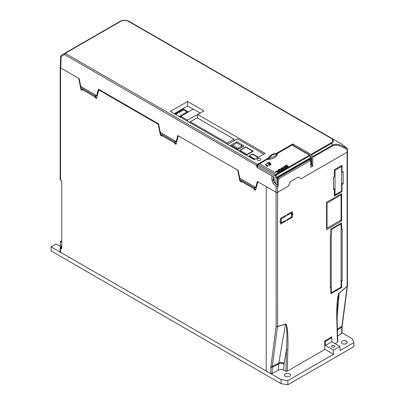 <?xml version="1.0" encoding="UTF-8"?>
<svg xmlns="http://www.w3.org/2000/svg" width="405" height="405" viewBox="0 0 405 405"><rect width="100%" height="100%" fill="white"/><g stroke="black" fill="none" stroke-linecap="round" stroke-linejoin="round"><path stroke-width="0.61" d="M267.685 158.821L267.634 158.74C270.606 155.505 271.831 153.429 276.61 153.662L276.61 153.662A0.501 0.405 103.2 0 1 276.812 153.799L272.418 154.745L267.968 158.907L273.603 156.75C275.456 155.92 276.529 154.933 276.812 153.799L277.263 153.586C277.967 156.446 272.231 159.762 267.265 159.357L259.605 163.782A0.501 0.289 -120 0 0 259.534 163.747L258.117 164.567A0.501 0.289 60 0 1 258.188 164.602L275.602 174.656L277.025 173.836L259.605 163.782M278.007 170.292L279.192 171.3L276.235 171.021L277.719 172.808L278.508 172.353L277.06 171.33L279.48 171.791L280.199 171.376L278.508 169.71L277.708 170.171L278.007 170.292M267.513 163.534L266.774 163.514L269.052 162.192L271.158 164.273L268.88 165.589L269.047 165.043L270.434 164.243L269.821 163.635L268.631 164.319L268.348 164.04L269.538 163.357L268.905 162.729L267.513 163.534M276.119 171.462L276.119 171.826L276.119 171.452L275.486 171.452L275.486 171.821L276.119 171.821L276.119 171.452L275.486 171.462L275.486 171.826L275.486 171.462M284.523 168.591L284.801 168.718L283.849 169.27L282.493 168.202L282.913 169.128L283.576 169.427L282.695 169.938L281.267 168.87L281.839 170.009L282.391 170.11L281.551 170.596L280.665 168.465L281.029 168.257L282.32 168.915L281.895 167.756L282.255 167.543L284.609 168.536M286.892 165.174L287.99 166.47L288.507 166.582L287.525 167.149L287.039 166.359L286.122 166.885L287.054 167.422L286.087 167.979L284.421 166.293L285.353 165.761L285.895 166.668L286.831 166.126L285.824 165.488L286.821 164.911L287.99 166.46L288.502 166.582M285.424 166.004L285.895 166.668M285.662 167.933L285.95 168.055L284.928 168.647L283.763 167.128L283.237 166.981L284.234 166.404L285.414 167.948L285.945 168.06M284.32 166.642L285.662 167.943M279.733 169.295L280.852 170.591L281.389 170.692L280.366 171.285L279.202 169.766L278.67 169.614L279.668 169.037L280.852 170.581L281.384 170.692M267.356 166.47L265.25 164.389L265.66 164.157L267.437 165.908L267.634 165.23L267.968 165.559L267.356 166.47M259.534 163.747L277.015 173.841L309.44 155.12A1.002 0.577 -120 0 1 309.941 155.652L276.104 175.188L277.152 177.041L311.025 157.489A1.002 0.577 -120 0 1 311.232 158.158L277.359 177.714L277.46 184.599L278.149 184.199L278.053 177.765L310.564 158.998L310.853 165.321L311.536 164.926L311.232 158.158A1.002 0.567 -2.6 0 0 311.526 157.732A1.002 1.002 0 0 0 311.389 157.267L311.025 157.489L309.941 155.652L310.306 155.429L311.389 157.267M311.536 164.926L311.83 164.501L311.526 157.732M277.46 184.599L276.043 184.467L275.942 177.729L274.894 175.871L257.469 165.812L257.418 167.468L273.734 176.884L274.079 177.486L274.231 181.298L276.043 184.467M257.418 167.468L257.418 167.057M276.104 175.188L274.894 175.871A1.002 0.577 120 0 1 275.602 174.656A1.002 0.577 60 0 1 276.104 175.188M277.152 177.041L275.942 177.729A1.002 0.547 179.2 0 0 277.359 177.714A1.002 0.577 60 0 0 277.152 177.041M266.91 159.555A0.501 0.289 60 0 1 267.017 159.332L267.634 158.74L267.968 158.907L267.265 159.357A0.501 0.289 60 0 0 267.017 159.332L257.934 164.577A0.501 0.289 60 0 1 258.117 164.567M276.61 153.662L277.01 153.561A0.501 0.289 60 0 1 277.263 153.586L292.02 145.066L309.44 155.12A1.002 0.577 -60 0 1 309.941 155.075A1.002 1.002 0 0 1 310.306 155.429M286.122 166.895L286.856 167.245M284.426 166.298L285.53 165.944M285.895 166.678L286.831 166.126M285.829 165.493L287.024 165.088M283.242 166.987L284.401 166.597M282.493 168.212L282.913 169.138L283.571 169.432M282.386 170.115L281.839 170.019L281.267 168.87M280.67 168.47L281.029 168.257L282.32 168.915M281.895 167.761L282.255 167.543L284.523 168.596M278.675 169.619L279.835 169.229M276.063 171.487L276.063 171.796L275.542 171.786L275.542 171.492L276.063 171.487L276.063 171.796L275.542 171.796L275.542 171.487M276.104 171.659L275.471 171.649M266.784 163.514L269.052 162.192L271.153 164.273M268.88 165.589L269.047 165.043M269.047 165.053L270.434 164.243M268.353 164.045L269.538 163.357M265.255 164.395L265.66 164.157L267.437 165.908M267.437 165.918L267.634 165.23L267.963 165.564M278.691 169.898L277.714 170.176M280.194 171.381L278.615 169.953M277.06 171.335L278.195 172.236M278.503 172.358L278.195 172.246M279.192 171.3L276.24 171.026M332.054 346.943A1.655 0.957 -0 0 0 333.857 347.151A1.655 0.957 -0 0 0 334.879 346.265A1.655 0.957 -0 0 0 334.398 345.587A1.655 0.957 -0 0 0 332.591 345.384A1.655 0.957 -0 0 0 331.568 346.265A1.655 0.957 -0 0 0 332.054 346.943M285.378 376.346A3.012 1.736 0 0 0 288.659 376.726A3.012 1.736 0 0 0 290.522 375.116A3.012 1.736 0 0 0 289.636 373.891A3.012 1.736 0 0 0 286.355 373.511A3.012 1.736 0 0 0 284.497 375.116A3.012 1.736 0 0 0 285.378 376.346M342.169 343.561A3.012 1.736 0 0 0 345.45 343.936A3.012 1.736 0 0 0 347.313 342.331A3.012 1.736 0 0 0 346.427 341.101A3.012 1.736 0 0 0 343.146 340.726A3.012 1.736 0 0 0 341.288 342.331A3.012 1.736 0 0 0 342.169 343.561M61.768 242.327L60.345 241.507L61.768 240.686M325.417 341.349L331.806 337.659L331.806 336.839L324.709 340.939L325.417 341.349L325.417 345.445L331.806 341.759L339.967 346.472L339.967 350.568L353.884 342.534L353.884 346.634L287.864 384.75L281.075 383.702L51.116 250.933L51.116 246.837L56.087 243.967L60.345 246.427A3.012 1.736 0 0 0 61.175 246.766M51.116 246.837L281.075 379.601L287.864 380.649L333.578 354.259L324.709 349.135M353.884 342.534L352.061 338.615L341.693 332.632M325.417 345.445L333.578 350.158L333.578 354.259M339.967 346.472L333.578 350.158M82.357 89.54L81.501 89.044L80.934 89.368L78.671 78.312L60.558 67.853L60.558 180.154L61.768 180.848L61.768 248.888L60.558 248.189A1.306 0.754 0 0 1 60.178 247.657A1.306 0.754 0 0 1 60.558 247.121L61.768 246.427L60.345 245.607L60.345 241.507M281.075 383.702L281.075 379.601M287.864 380.649L287.864 384.75M331.806 341.759L331.806 337.659L331.098 337.249M258.132 157.434L252.578 154.229L249.561 155.976L255.109 159.18M249.561 156.234L249.561 155.976M252.639 151.181L245.744 147.197L240.049 150.483L246.949 154.467L252.639 151.181L252.639 151.541M246.949 154.725L246.949 154.467M240.049 150.741L240.049 150.483M234.1 139.183L197.088 117.814L190.274 121.748L227.286 143.117L234.1 139.183L234.1 140.707M227.286 144.231L227.286 143.117M190.274 122.857L190.274 121.748M199.948 112.909L193.347 109.097L180.853 116.311L187.454 120.118L199.948 113.197M187.454 121.232L187.454 120.118M180.853 117.42L180.853 116.311M260.283 158.654A1.909 1.104 0 0 0 258.031 158.466A1.909 1.104 0 0 0 257.064 159.651A1.909 1.104 0 0 0 257.585 160.213A1.909 1.104 0 0 0 259.483 160.486A1.909 1.104 0 0 0 260.805 159.651A1.909 1.104 0 0 0 260.283 158.654M236.773 142.924L239.401 144.443L240.747 143.993L236.773 141.694L230.577 145.273L234.551 147.572L235.33 146.792L232.703 145.273L236.773 142.924L236.773 141.694M236.753 148.838L236.753 147.612L235.401 148.063L238.008 149.566L244.205 145.987L241.598 144.484L241.598 145.714M309.309 159.722L310.625 160.481L310.827 167.25L312.837 166.09L312.706 157.353A1.002 0.577 -120 0 0 312.498 156.669L311.496 154.938A1.002 0.577 -120 0 0 310.994 154.406L292.83 143.922L276.109 153.576M267.994 158.264L257.479 164.334A1.002 0.577 120 0 0 256.77 165.559L64.547 54.579L61.14 56.543L60.689 56.184L61.352 55.267A1.002 0.82 60 0 0 61.14 56.543L60.704 67.934L79.183 78.605L80.787 86.457L96.694 95.641L98.435 89.146L158.552 123.859L160.294 132.364L176.2 141.548L177.81 135.548L238.196 170.409L239.8 178.266L255.707 187.449L257.317 181.45L276.149 192.324L266.212 186.589L266.212 371.02L60.558 252.29A1.306 0.754 0 0 1 60.178 251.753L60.178 247.657M170.424 111.4L254.148 159.737L265.108 153.409L197.701 114.493L203.912 110.904L187.596 101.483L170.424 111.4M347.141 151.338L347.141 152.159L300.996 178.797L347.141 152.159A1.002 0.577 0 0 0 347.434 151.748A1.002 0.577 0 0 0 347.434 151.738L347.394 148.994A1.002 0.567 179.1 0 1 347.095 149.404C342.6 147.719 338.651 143.628 332.723 145.795L312.706 157.353M276.863 184.766L278.21 186.082L277.481 186.502L277.572 192.324L288.218 186.178L277.572 192.324L276.149 192.324A1.002 0.577 0 0 0 277.572 192.324L277.572 326.42L285.52 324.132C287.175 322.658 288.39 335.796 287.864 349.505L287.221 371.188L324.709 349.545L324.709 340.939M98.643 89.267L158.613 124.138M60.704 67.934L60.259 67.301L60.689 56.189M310.625 160.481L278.073 179.116M278.21 186.082L278.21 179.192M298.612 176.894L290.552 181.496L288.218 186.178L290.603 181.521L298.612 176.894L300.996 178.797M257.281 166.906L256.77 167.199L256.77 165.559M271.988 175.876L256.77 167.199M271.892 175.932L271.892 180.438L272.854 180.994L272.884 183.141L276.058 186.219L277.481 186.502M61.352 55.267L120.123 21.333A6.318 3.645 180 0 1 129.058 21.333L341.749 144.129L347.029 148.255A1.002 0.81 117.3 0 1 347.095 149.404L347.141 286.254L339.188 293.149A1.002 0.42 49.1 0 1 339.208 293.245L337.527 301.386L337.137 320.785A1.002 0.597 -1.8 0 1 336.844 321.226C336.322 308.119 337.532 293.59 339.188 293.149M310.994 154.406L331.017 142.849A5.609 3.24 0 0 0 331.017 138.272L128.557 21.384A5.609 3.24 0 0 0 120.624 21.384L65.256 53.349A1.002 0.577 120 0 0 64.547 54.579A1.002 0.82 60 0 1 64.754 53.303L120.123 21.333C123.1 19.896 126.082 19.896 129.058 21.333L331.518 138.221A6.318 3.645 180 0 1 331.518 143.38L332.515 145.111C338.514 142.504 342.448 146.529 347.029 148.255A1.002 0.359 -45.9 0 1 347.085 148.286A1.002 0.359 -45.9 0 1 347.131 148.392M197.594 118.103L197.701 114.493M234.708 140.358L234.1 140.014M263.878 154.118L237.376 138.819L227.645 144.433M236.753 147.612L238.008 148.336L242.074 145.987L240.818 145.263L241.598 144.484M253.236 151.202L245.8 146.909L239.603 150.488L247.035 154.781L253.236 151.202M258.436 157.261L252.69 153.94L249.136 155.991L254.882 159.307M193.16 109.203L187.596 105.989L174.322 113.648M187.596 105.989L187.596 101.483M182.883 115.136L182.478 114.595L187.059 111.952L183.511 109.907L178.929 112.549L177.937 112.301L183.511 109.087L188.436 111.932M179.223 116.478L181.344 115.253L182.28 115.486M179.931 116.888L180.853 116.356M177.37 113.451L177.37 112.63L174.965 114.018M177.37 112.63L177.795 113.203L175.674 114.428M189.586 122.462L190.274 122.067M292.83 143.922L292.83 145.198M273.426 176.707L273.385 179.577L274.119 180.002M274.347 181.501L274.347 182.301L275.349 183.283M273.385 179.577L271.892 180.438M274.124 180.26L272.854 180.994M274.347 182.301L272.884 183.141M311.592 164.891L312.837 166.09M252.69 154.295L252.69 153.94M245.8 147.233L245.8 146.909M183.511 109.907L183.511 109.087M256.406 187.044L255.707 187.449M97.392 95.241L96.694 95.641M176.899 141.143L176.2 141.548M187.059 112.727L187.059 111.952M181.344 116.027L181.344 115.253M238.008 149.566L238.008 148.336M242.074 147.218L242.074 145.987M232.703 146.504L232.703 145.273M80.934 89.368L82.352 90.188L82.352 89.662A1.306 0.754 120 0 1 82.625 88.751L83.157 87.824M96.704 97.818L95.696 97.24L95.696 96.709A0.501 0.289 -60 0 1 95.803 96.36L96.334 95.433M95.934 95.205L95.403 96.127A1.306 0.754 -60 0 0 95.129 97.038L95.129 97.57L96.552 98.39L98.815 89.94L158.178 124.213L160.441 135.275L161.858 136.095L161.858 135.564A1.306 0.754 120 0 1 162.132 134.652L162.663 133.731M95.696 97.24L95.129 97.57M254.947 187.009L254.416 187.935A1.306 0.754 -60 0 0 254.143 188.841L254.143 189.373L255.565 190.193L257.828 181.744L266.212 186.589L266.212 371.02L270.656 373.587L270.849 367.32A13.016 7.513 60 0 1 270.935 366.262L276.149 326.42L276.058 186.219M175.441 141.107L174.909 142.028A1.306 0.754 -60 0 0 174.636 142.94L174.636 143.471L176.059 144.291L178.321 135.842L237.684 170.115L239.947 181.177L241.365 181.997L241.365 181.465A1.306 0.754 120 0 1 241.638 180.554L242.17 179.633M176.21 143.724L175.203 143.142L175.203 142.611A0.501 0.289 -60 0 1 175.309 142.261L175.841 141.34M175.203 143.142L174.636 143.471M255.717 189.626L254.71 189.044L254.71 188.517A0.501 0.289 -60 0 1 254.816 188.168L255.347 187.242M254.71 189.044L254.143 189.373M99.098 89.773L98.815 89.94M158.461 124.046L158.178 124.213M61.125 247.45A0.501 0.289 0 0 0 61.125 247.86L61.125 247.45L61.768 247.08M60.558 67.853A1.306 0.754 180 0 1 60.178 67.321A1.306 0.754 180 0 1 60.269 67.038M60.558 180.154A1.306 0.754 180 0 1 60.178 179.623L60.178 67.321M161.863 135.442L161.008 134.946L160.501 132.481M241.37 181.344L240.514 180.848L240.008 178.387M61.768 248.23L61.125 247.86M81.501 89.044L80.995 86.579M240.514 180.848L239.947 181.177M161.008 134.946L160.441 135.275M335.001 343.602L337.492 342.164L336.844 321.226M330.87 287.444L330.87 293.671L341.587 287.484L341.587 281.252L342.154 280.928L342.154 228.876L341.587 229.205L341.587 222.973L330.87 229.164L330.87 235.391L330.298 235.72L330.298 287.773L330.87 287.444L330.298 287.115M341.602 193.636L326.551 202.323L326.551 229.701L341.602 221.014L341.602 193.636M334.373 189.039L334.373 196.005L341.972 191.621L341.972 184.655L343.177 183.956L343.177 171.659L341.972 172.358L341.972 165.387L334.373 169.776L334.373 176.742L333.487 177.253L333.487 189.55L334.373 189.039L333.487 188.527M281.262 219.191L281.262 222.466A0.501 0.289 120 0 0 281.617 222.674L285.479 220.441A0.501 0.289 -60 0 1 285.798 220.487L286.051 220.933L280.554 224.107L280.554 221.854L280.017 222.163L280.017 220.933L280.554 220.624L280.554 218.371L286.051 215.192L285.798 215.936A0.501 0.289 -60 0 1 285.479 216.346L281.617 218.573A0.501 0.289 120 0 0 281.262 219.191L280.554 218.781M287.337 219.368L291.2 217.141A0.501 0.289 120 0 0 291.554 216.528L291.554 213.248A0.501 0.289 120 0 0 291.2 213.04L287.337 215.273A0.501 0.289 -60 0 1 287.018 215.227L286.765 214.782L292.263 211.607L292.263 213.86L292.795 213.556L292.795 214.787L292.263 215.09L292.263 217.343L286.765 220.523L287.018 219.778A0.501 0.289 -60 0 1 287.337 219.368M285.343 220.523L286.051 220.933M347.429 285.905A1.002 0.653 -172.5 0 1 347.424 285.976L342.21 325.812L341.942 333.021L341.673 333.406L341.866 327.169A12.013 6.936 60 0 1 341.942 326.192L347.156 286.35L339.208 293.245L337.056 316.953M337.603 335.927L341.673 333.406M337.552 341.38L337.492 342.164M278.316 370.231L278.726 363.882A4.015 2.308 -176.3 0 1 284.042 364.029L283.647 370.15C281.834 369.416 280.058 369.441 278.316 370.231L272.054 373.602L270.656 373.587M287.221 371.188L285.864 371.223L286.507 349.51C287.363 336.039 286.831 322.967 285.49 324.258A1.002 0.704 -106 0 0 285.52 324.132M283.647 370.15L285.864 371.223M270.935 366.262A1.002 0.653 -172.5 0 0 272.322 366.383L278.827 362.915L285.49 324.258L277.536 326.546L272.322 366.383A12.013 6.936 -120 0 0 272.246 367.36L278.726 363.882L278.827 362.915A4.015 2.511 -170.2 0 1 284.118 363.391L284.042 364.029M284.118 363.391L286.507 349.51A1.002 0.557 1.7 0 0 287.864 349.505M341.081 228.911L341.587 229.205M341.081 280.306L342.154 280.928M341.081 280.964L341.587 281.252M341.056 287.175L341.587 287.484M340.504 220.381L341.602 221.014M341.349 191.261L341.972 191.621M341.633 184.457L341.972 184.655M341.633 172.16L341.972 172.358M341.633 183.065L343.177 183.956M291.453 216.877L292.263 217.343M291.554 214.68L292.263 215.09M280.017 221.545L280.554 221.854M291.554 213.45L292.263 213.86M291.554 214.068L292.795 214.787M341.081 287.16L341.081 223.844L331.27 229.508L331.27 292.825L341.081 287.16M340.58 223.555L341.081 223.844M330.87 292.592L331.27 292.825M330.87 229.276L331.27 229.508M341.081 220.042L341.081 194.927L327.017 203.047L327.017 228.167L341.081 220.042M340.225 194.43L341.081 194.927M326.551 227.893L327.017 228.167M326.551 202.778L327.017 203.047M341.633 191.094L341.633 166.415L335.041 170.221L335.041 194.901L341.633 191.094M340.914 165.999L341.633 166.415M334.373 194.522L335.041 194.901M334.373 169.837L335.041 170.221M258.188 164.602L257.469 165.812A0.501 0.289 1.7 0 1 257.322 165.599L257.934 164.577A0.501 0.289 60 0 0 257.828 164.8M292.724 145.456L292.02 145.066A0.501 0.289 60 0 0 291.767 145.041L277.01 153.561M257.469 165.402A0.501 0.289 1.7 0 0 257.322 165.599L257.271 167.255M291.666 145.263A0.501 0.289 60 0 1 291.767 145.041L292.521 145.015L309.941 155.075M64.754 53.303A1.002 0.577 60 0 1 65.256 53.349L257.479 164.334M331.017 142.849A1.002 0.577 -120 0 1 331.518 143.38L311.496 154.938M312.498 156.669L332.515 145.111A1.002 0.577 60 0 1 332.723 145.795M120.123 21.333L120.123 21.333A1.002 0.577 60 0 1 120.624 21.384M129.058 21.333A1.002 0.577 120 0 0 128.557 21.384M331.518 138.221L331.518 138.221A1.002 0.577 120 0 0 331.017 138.272M95.129 97.038L82.352 89.662M60.558 248.189L60.558 252.29M254.143 188.841L241.365 181.465M174.636 142.94L161.858 135.564M254.816 188.168L241.638 180.554M175.309 142.261L162.132 134.652M95.803 96.36L82.625 88.751M337.395 329.032L341.942 326.192A1.002 0.653 -172.5 0 0 342.21 325.812M347.434 285.844A1.002 1.002 0 0 1 347.424 285.976A1.002 0.653 -172.5 0 1 347.156 286.35A1.002 0.42 -130.9 0 0 347.141 286.254A1.002 0.577 180 0 0 347.434 285.844L347.434 151.748M277.572 326.42A1.002 0.704 74 0 1 277.536 326.546A1.002 0.653 -172.5 0 1 276.149 326.42A1.002 0.577 180 0 0 277.572 326.42M337.421 329.923L341.866 327.169A1.002 0.597 -178.2 0 0 342.134 326.774M270.849 367.32A1.002 0.597 -178.2 0 0 272.246 367.36L272.054 373.602M285.282 215.637L285.798 215.936M280.908 218.163L281.617 218.573M285.479 216.346L284.771 215.936M280.554 222.056L281.262 222.466M286.897 215.02L287.337 215.273M291.2 213.04L290.491 212.63M347.394 148.994A1.002 1.002 0 0 0 347.085 148.286L341.749 144.129M337.785 341.744L337.137 320.785M280.554 222.229L281.364 222.699M290.638 212.549L291.453 213.02"/></g></svg>
